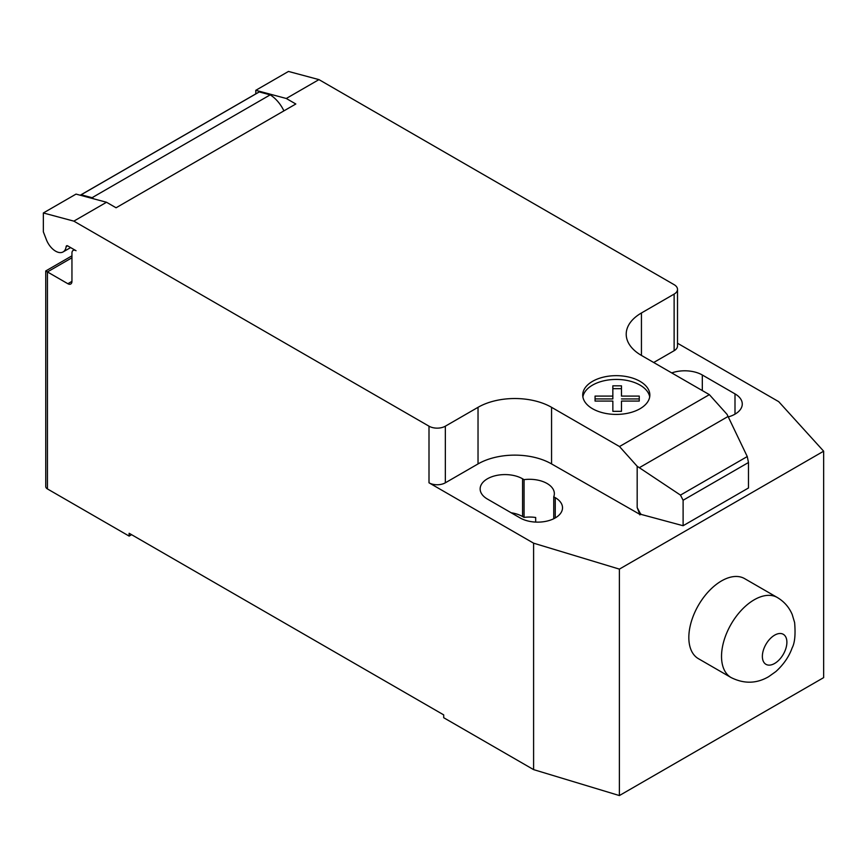 <?xml version="1.0" encoding="UTF-8"?>
<svg xmlns="http://www.w3.org/2000/svg" width="867" height="867" viewBox="0 0 867 867"><rect width="100%" height="100%" fill="white"/><g stroke="black" fill="none" stroke-linecap="round" stroke-linejoin="round"><path stroke-width="1.3" d="M777.32 597.504L744.623 578.625A46.222 26.682 120 0 0 709.011 591.012A46.222 26.682 120 0 0 688.832 637.527A46.222 26.682 120 0 0 698.412 658.682L731.098 677.561A46.222 26.682 120 0 0 731.119 677.571C744.07 684.009 756.577 683.716 768.639 676.693L775.857 671.567C786.467 661.976 790.552 652.428 792.113 647.952C794.801 642.989 795.635 634.514 794.616 622.549L792.21 614.508C789.1 607.225 784.136 601.557 777.331 597.515A46.222 26.682 120 0 0 777.32 597.504A46.222 26.682 120 0 0 754.214 599.791A46.222 26.682 120 0 0 721.528 656.406A46.222 26.682 120 0 0 731.098 677.561M71.95 257.781L47.436 271.935L45.745 270.959L45.745 486.571A5.776 3.338 0 0 0 47.436 488.934L47.436 271.935L67.864 283.726A5.776 3.338 -120 0 0 70.747 284.008A5.776 3.338 -120 0 0 71.95 281.363L71.95 253.066A5.776 3.338 60 0 1 73.142 250.422A5.776 3.338 60 0 1 76.036 250.704L67.756 245.925A2.308 1.333 -120 0 0 66.596 245.805A2.308 1.333 -120 0 0 66.13 246.618A15.021 8.67 60 0 1 63.118 251.918A15.021 8.67 60 0 1 55.607 251.17A15.021 8.67 60 0 1 46.395 239.715L43.35 231.836L43.35 212.968L73.847 221.139L106.522 202.26L76.036 194.1L43.35 212.968M649.697 396.923A33.564 19.377 0 0 0 616.274 379.432A33.564 19.377 0 0 0 582.884 396.923M582.722 395.049A33.564 19.377 180 0 1 582.722 395.038A33.564 19.377 180 0 1 616.274 375.66A33.564 19.377 180 0 1 649.849 395.027A33.564 19.377 180 0 1 649.849 395.038A33.564 19.377 180 0 1 616.296 414.415A33.564 19.377 180 0 1 582.722 395.049M595.065 396.089L595.076 401.074L612.85 401.074L612.861 411.337L621.476 411.337L621.476 401.074L639.25 401.074L639.261 396.1L621.476 396.1L621.476 385.826L612.839 385.826L612.85 396.089L595.065 396.089M621.476 385.826L621.476 388.665L612.839 388.665M621.476 396.1L621.476 388.665M612.85 396.089L612.85 398.928L595.076 398.918M639.25 398.928L621.476 398.928M728.063 416.474L747.256 456.551L748.481 462.512L683.109 500.248L680.476 495.1L637.18 466.273L619.493 446.538L709.369 394.648L727.066 414.383L728.063 416.474L639.326 467.703M680.476 495.1L747.256 456.551M748.481 462.512L748.481 487.98L683.109 525.727L683.109 500.248M683.109 525.727L640.767 514.315L637.18 507.585L637.18 466.273M637.18 507.585L639.813 514.348L640.767 513.795M619.493 446.538L551.564 407.317L551.564 463.921L639.813 514.348M318.958 79.612L288.473 71.441L255.787 90.32L286.283 98.48L318.958 79.612L674.125 284.669A11.553 6.676 180 0 1 677.506 289.383A11.553 6.676 180 0 1 674.125 294.097L641.439 312.976A51.998 30.02 0 0 0 626.212 334.196A51.998 30.02 0 0 0 641.439 355.427L709.369 394.648M286.283 98.48L295.82 103.997L116.07 207.777L106.522 202.26M551.564 407.317A51.998 30.02 0 0 0 478.031 407.317L445.345 426.185A11.553 6.676 180 0 1 429.002 426.185L73.847 221.139M283.921 110.868A25.425 14.674 -120 0 0 270.19 94.861L259.276 91.935L81.151 194.772L92.065 197.698L270.19 94.861M92.065 197.698A25.425 14.674 60 0 1 93.799 198.857M259.276 91.935A17.329 10.003 -120 0 0 258.561 92.281L80.436 195.118A17.329 10.003 60 0 1 81.151 194.772M255.787 93.885L255.787 90.32M639.813 514.868L640.767 514.315M551.564 463.921A51.998 30.02 0 0 0 478.031 463.921L445.345 482.8A11.553 6.676 180 0 1 429.002 482.8L429.002 426.185M677.506 343.234L778.707 401.659L823.65 451.187L619.385 569.12L533.595 543.175L429.002 482.8M677.506 289.383L677.506 345.998A11.553 6.676 180 0 1 674.125 350.712L653.696 362.504M553.742 496.791A24.84 14.338 0 0 0 554.349 493.648A24.84 14.338 0 0 0 524.058 479.646L522.563 478.79A24.84 14.338 0 0 0 495.49 475.68A24.84 14.338 0 0 0 480.145 488.923A24.84 14.338 0 0 0 487.427 499.067L520.113 517.935A24.84 14.338 0 0 0 547.185 521.045A24.84 14.338 0 0 0 562.52 507.791A24.84 14.338 0 0 0 555.248 497.658L553.742 496.791L553.742 518.737M728.28 416.919A24.84 14.338 0 0 0 742.271 404.011A24.84 14.338 0 0 0 734.999 393.878L702.313 374.999A24.84 14.338 0 0 0 671.752 372.918M47.436 488.934L129.14 536.099L129.14 533.27L443.709 714.885L443.709 717.724L533.595 769.614L619.385 795.559L823.65 677.626L823.65 451.187M524.058 479.646L524.058 517.393A24.84 14.338 180 0 1 535.676 517.491L535.676 522.097M533.595 543.175L533.595 769.614M511.162 512.776A24.84 14.338 180 0 1 522.563 516.526L524.058 517.393M131.589 534.69L129.14 536.099M619.385 569.12L619.385 795.559M786.889 642.241A17.34 10.014 120 0 0 774.621 635.164A17.34 10.014 120 0 0 762.364 656.395A17.34 10.014 120 0 0 774.621 663.472A17.34 10.014 120 0 0 786.889 642.241M66.13 246.618L67.539 245.816M71.95 281.363L67.864 283.726M674.125 350.712L674.125 294.097M445.345 482.8L445.345 426.185M478.031 463.921L478.031 407.317M641.439 355.427L641.439 312.976M734.999 393.878L734.999 414.155M702.313 390.573L702.313 374.999M522.563 478.79L522.563 516.526M555.248 497.658L555.248 517.935M70.628 247.583L63.118 251.918M74.345 249.729L73.142 250.422M45.745 270.959L71.95 255.83"/></g></svg>
